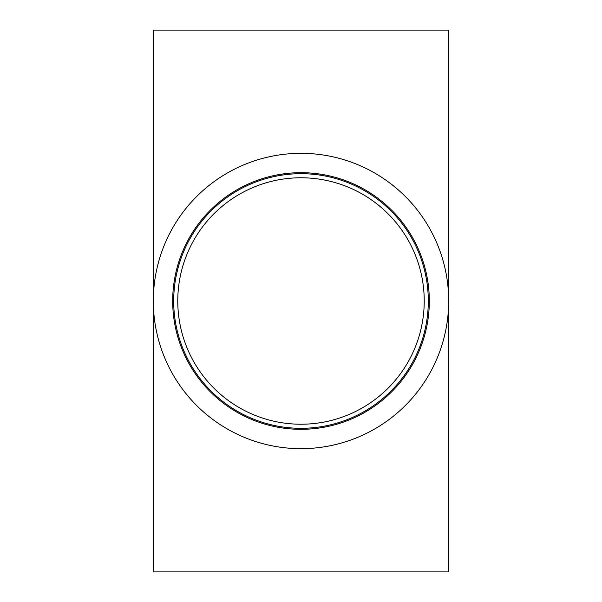 <?xml version="1.0" encoding="UTF-8"?>
<svg xmlns="http://www.w3.org/2000/svg" width="602" height="602" viewBox="0 0 602 602"><rect width="100%" height="100%" fill="white"/><g stroke="black" fill="none" stroke-linecap="round" stroke-linejoin="round"><path stroke-width="0.9" d="M428.3 301A127.3 127.3 0 0 1 237.346 411.249A127.3 127.3 0 0 1 237.346 190.751A127.3 127.3 0 0 1 428.3 301M153.329 301A147.671 147.671 0 0 0 374.835 428.887A147.671 147.671 0 0 0 374.835 173.113A147.671 147.671 0 0 0 153.329 301L153.329 571.9L448.671 571.9L448.671 30.1L153.329 30.1L153.329 301M424.229 301A123.229 123.229 0 0 1 239.385 407.72A123.229 123.229 0 0 1 239.385 194.28A123.229 123.229 0 0 1 424.229 301L424.229 301M429.324 301A128.324 128.324 0 0 0 236.842 189.871A128.324 128.324 0 0 0 236.842 412.129A128.324 128.324 0 0 0 429.324 301"/></g></svg>
